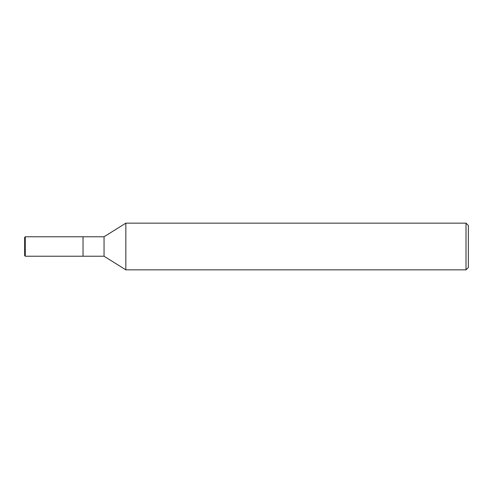 <?xml version="1.0" encoding="UTF-8"?>
<svg xmlns="http://www.w3.org/2000/svg" width="493" height="493" viewBox="0 0 493 493"><rect width="100%" height="100%" fill="white"/><g stroke="black" fill="none" stroke-linecap="round" stroke-linejoin="round"><path stroke-width="0.74" d="M125.844 269.85L125.844 223.15L104.048 236.769L104.048 256.231L125.844 269.85L466.014 269.85L466.014 223.15L125.844 223.15M466.014 269.85L468.35 267.52L468.35 225.48L466.014 223.15M104.048 256.231L25.272 256.231L25.272 236.769L83.034 236.769L83.034 256.231L83.034 236.769L104.048 236.769M25.272 256.231L24.65 255.608L24.65 237.392L25.272 236.769"/></g></svg>
